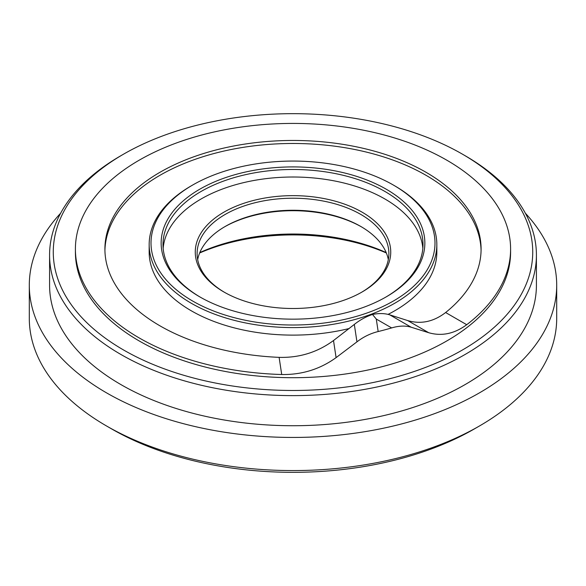 <?xml version="1.0" encoding="UTF-8"?>
<svg xmlns="http://www.w3.org/2000/svg" width="586" height="586" viewBox="0 0 586 586"><rect width="100%" height="100%" fill="white"/><g stroke="black" fill="none" stroke-linecap="round" stroke-linejoin="round"><path stroke-width="0.88" d="M386.357 252.984A154.902 89.431 0 0 0 199.643 252.984M199.804 252.581A151.21 87.299 180 0 1 386.196 252.581M197.68 259.598A95.892 55.362 180 0 1 225.192 226.474A95.892 55.362 180 0 1 360.808 226.474L360.808 226.474A95.892 55.362 180 0 1 388.32 259.598M361.452 226.855A97.737 56.424 0 0 0 224.548 226.855M479.465 425.978L474.25 428.989A256.324 147.987 180 0 1 111.75 428.989L106.535 425.978A263.7 152.243 0 0 0 479.465 425.978A263.7 152.243 0 0 0 556.7 318.323L556.7 285.199A263.7 152.243 0 0 0 525.356 213.209M223.889 291.975L223.889 291.975A97.737 56.424 180 0 1 223.889 212.176A97.737 56.424 180 0 1 362.111 212.176A97.737 56.424 180 0 1 362.111 291.975A97.737 56.424 180 0 1 223.889 291.975M361.452 292.348A95.892 55.362 0 0 0 388.892 253.577A95.892 55.362 0 0 0 360.808 214.432A95.892 55.362 0 0 0 256.302 202.434A95.892 55.362 0 0 0 197.108 253.577A95.892 55.362 0 0 0 224.548 292.348M199.767 296.868L199.767 296.868A131.85 76.121 180 0 1 199.767 189.212A131.85 76.121 180 0 1 386.233 189.212A131.85 76.121 180 0 1 386.233 296.868A131.85 76.121 180 0 1 199.767 296.868M385.573 297.241A130.004 75.059 0 0 0 423.004 244.545A130.004 75.059 0 0 0 384.929 191.468A130.004 75.059 0 0 0 243.249 175.199A130.004 75.059 0 0 0 162.996 244.545A130.004 75.059 0 0 0 200.427 297.241M192.596 301.006A141.995 81.981 0 0 0 393.404 301.006A141.995 81.981 0 0 0 393.404 185.073L394.708 185.821A143.834 83.044 180 0 1 394.708 185.828A143.834 83.044 180 0 1 436.834 244.545A143.834 83.044 180 0 1 348.047 321.267A143.834 83.044 180 0 1 191.292 303.262A143.834 83.044 180 0 1 149.166 244.545A143.834 83.044 180 0 1 191.292 185.828L192.596 185.073A141.995 81.981 0 0 0 192.596 301.006M123.485 349.937A239.725 138.406 0 0 0 462.515 349.945A239.725 138.406 0 0 0 462.515 154.206L465.123 155.715A243.417 140.537 180 0 1 536.417 255.086A243.417 140.537 180 0 1 386.152 384.921A243.417 140.537 180 0 1 120.877 354.457A243.417 140.537 180 0 1 49.583 255.086A243.417 140.537 180 0 1 120.877 155.715L123.485 154.206A239.725 138.406 0 0 0 123.485 349.937M163.157 248.31A130.004 75.059 180 0 1 246.274 182.026A130.004 75.059 180 0 1 384.929 198.998A130.004 75.059 180 0 1 422.843 248.31M149.166 244.545L149.166 252.075A143.834 83.044 0 0 0 191.292 310.792A143.834 83.044 0 0 0 349.249 328.504M388.086 314.382A143.834 83.044 0 0 0 436.834 252.075L436.834 244.545M49.583 255.086L49.583 285.199A243.417 140.537 0 0 0 120.877 384.57A243.417 140.537 0 0 0 386.152 415.035A243.417 140.537 0 0 0 536.417 285.199L536.417 255.086M60.644 213.209A263.7 152.243 0 0 0 29.3 285.199A263.7 152.243 0 0 0 106.535 392.854A263.7 152.243 0 0 0 393.917 425.854A263.7 152.243 0 0 0 556.7 285.199M104.923 250.566A188.091 108.593 180 0 1 222.226 151.459A188.091 108.593 180 0 1 426 175.287A188.091 108.593 180 0 1 481.077 250.566M378.168 331.544C370.542 333.405 363.474 336.833 356.955 341.85L336.093 357.628C320.015 369.224 301.893 374.857 281.712 374.52L279.112 357.357A188.091 108.593 180 0 1 160 325.853A188.091 108.593 180 0 1 104.909 249.065A188.091 108.593 180 0 1 221.017 148.734A188.091 108.593 180 0 1 426 172.277A188.091 108.593 180 0 1 481.091 249.065A188.091 108.593 180 0 1 445.624 312.528L466.72 324.71C454.355 333.808 441.676 336.467 428.688 332.702L411.218 327.237C405.549 325.516 399.029 325.735 391.646 327.918L376.278 319.048L378.168 331.544A217.596 125.631 0 0 0 391.646 327.918M281.712 374.52A217.596 125.631 180 0 1 139.131 337.895A217.596 125.631 180 0 1 75.404 249.065A217.596 125.631 180 0 1 209.729 132.993A217.596 125.631 180 0 1 446.869 160.227A217.596 125.631 180 0 1 510.596 249.065A217.596 125.631 180 0 1 466.72 324.71M75.404 249.065L75.404 252.075A217.596 125.631 0 0 0 139.131 340.906A217.596 125.631 0 0 0 376.271 368.14A217.596 125.631 0 0 0 510.596 252.075L510.596 249.065M111.75 428.989L111.75 428.989A256.324 147.987 180 0 1 111.743 428.981L106.535 425.978A263.7 152.243 0 0 1 29.3 318.323L29.3 285.199M279.112 357.357C299.321 357.921 317.451 352.318 333.507 340.532L354.318 324.432C359.914 319.971 365.972 316.652 372.491 314.462C378.966 313.144 384.738 313.283 389.807 314.872L407.673 320.564C420.909 324.461 433.559 321.787 445.624 312.528M465.123 155.715L462.515 154.206A239.725 138.406 0 0 0 123.485 154.206M394.708 185.828L393.404 185.073A141.995 81.981 0 0 0 192.596 185.073M372.491 314.462L376.278 319.048M428.688 332.702L407.673 320.564M389.807 314.872L411.218 327.237M333.507 340.532L336.093 357.628M356.955 341.85L354.318 324.432"/></g></svg>
